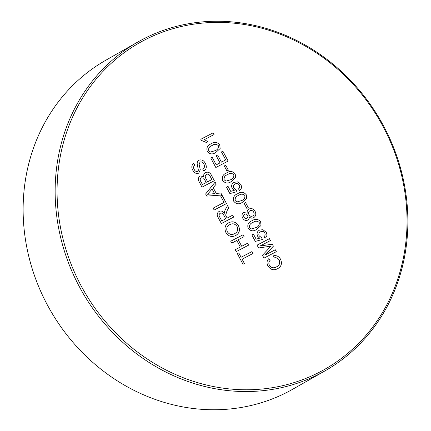 <?xml version="1.0" encoding="UTF-8"?>
<svg xmlns="http://www.w3.org/2000/svg" width="431" height="431" viewBox="0 0 431 431"><rect width="100%" height="100%" fill="white"/><g stroke="black" fill="none" stroke-linecap="round" stroke-linejoin="round"><path stroke-width="0.65" d="M249.948 210.77C248.498 211.664 248.17 212.962 248.956 214.66C249.899 216.217 251.138 216.664 252.663 215.99C254.123 215.117 254.457 213.83 253.67 212.122C252.728 210.543 251.488 210.091 249.953 210.77C248.498 211.664 248.17 212.962 248.956 214.66C249.905 216.217 251.138 216.664 252.663 215.99C254.123 215.117 254.457 213.83 253.67 212.122M244.7 214.185C243.623 214.902 243.402 215.904 244.038 217.192C244.722 218.42 245.654 218.813 246.834 218.382C247.949 217.671 248.17 216.658 247.507 215.355C246.818 214.115 245.885 213.728 244.7 214.185C243.628 214.902 243.407 215.904 244.038 217.192C244.722 218.42 245.654 218.813 246.839 218.382C247.949 217.666 248.17 216.658 247.507 215.349C246.823 214.115 245.885 213.728 244.7 214.185M242.626 217.957C241.484 215.64 241.85 213.808 243.736 212.472L247.222 213.21C246.877 211.292 247.491 209.897 249.053 209.024C251.564 208.033 253.579 208.82 255.098 211.395C256.38 214.11 255.89 216.217 253.617 217.709C251.984 218.528 250.486 218.221 249.118 216.782C249.414 218.296 248.956 219.406 247.75 220.117C245.6 220.909 243.892 220.193 242.626 217.957C241.479 215.64 241.85 213.808 243.736 212.472L247.222 213.21C246.877 211.292 247.486 209.897 249.053 209.024C251.564 208.033 253.579 208.82 255.098 211.395C256.38 214.11 255.885 216.217 253.617 217.709C251.984 218.528 250.486 218.221 249.118 216.782C249.414 218.296 248.956 219.406 247.75 220.117M207.618 194.3L214.536 193.627L212.084 189.015L207.618 194.3L214.536 193.627L212.079 189.015L207.618 194.3M253.002 222.461C250.346 223.306 249.204 225.02 249.576 227.6L251.375 228.958L255.766 227.654C258.411 226.819 259.559 225.111 259.203 222.531C257.259 220.791 255.19 220.764 253.002 222.461C250.346 223.306 249.204 225.02 249.576 227.6L251.375 228.958L255.766 227.654C258.411 226.819 259.559 225.111 259.203 222.531M248.143 228.328C247.125 224.637 248.439 222.105 252.087 220.726C255.292 218.512 258.137 218.862 260.626 221.787L261.046 225.429L256.693 229.384C253.487 231.603 250.637 231.248 248.143 228.328C247.125 224.637 248.439 222.105 252.087 220.726C255.292 218.512 258.137 218.862 260.626 221.787L261.041 225.429L256.693 229.384M257.075 245.131L269.402 238.672L270.415 240.579L259.985 246.042L272.333 244.183L273.394 246.176L264.866 255.227L275.296 249.759L276.314 251.666L263.982 258.126L262.463 255.26L270.991 246.144L258.589 247.976L257.075 245.131L269.402 238.672L270.415 240.579L259.985 246.042L272.333 244.183L273.394 246.176L264.866 255.227L275.296 249.759L276.309 251.666M206.449 174.426C204.989 175.541 204.854 177.001 206.045 178.806L207.629 181.78L211.896 179.544L209.525 175.223C208.636 174.124 207.613 173.86 206.449 174.426C204.989 175.541 204.854 177.001 206.045 178.806L207.629 181.78L211.896 179.544L210.199 176.349M203.718 178.192L201.299 177.787C199.919 178.86 199.833 180.244 201.045 181.941L202.414 184.511L206.207 182.528L203.718 178.192L201.304 177.787C199.919 178.86 199.833 180.239 201.045 181.941L202.414 184.516L206.207 182.528L204.725 179.743M197.22 164.098C196.989 162.331 197.565 161.027 198.95 160.192C201.627 159.373 203.718 160.37 205.221 163.182C207.031 166.533 206.562 169.189 203.804 171.161L202.791 169.254C204.59 167.966 204.94 166.215 203.841 164.012C202.958 162.255 201.697 161.603 200.049 162.056L199.149 164.367L200.286 169.787L198.686 173.181C196.148 173.941 194.192 172.966 192.813 170.256C191.229 167.417 191.553 165.111 193.783 163.344L194.796 165.251C193.422 166.328 193.223 167.724 194.198 169.437C194.941 171.08 196.062 171.71 197.554 171.333L198.389 170.277L197.22 164.098C196.989 162.331 197.565 161.027 198.95 160.192C201.627 159.373 203.718 160.37 205.215 163.182C207.036 166.533 206.562 169.189 203.804 171.161M143.932 40.363A187.706 170.671 60.4 0 0 80.861 285.317A187.706 170.671 60.4 0 0 320.163 371.808A187.706 170.671 60.4 0 0 383.234 126.854A187.706 170.671 60.4 0 0 143.932 40.363M320.325 373.429A189.198 172.023 -119.6 0 1 80.538 288.867A189.198 172.023 -119.6 0 1 137.952 41.947A189.198 172.023 -119.6 0 1 142.693 39.356A189.198 172.023 -119.6 0 1 382.48 123.918A189.198 172.023 -119.6 0 1 325.066 370.838A189.198 172.023 -119.6 0 1 320.325 373.429M137.952 41.947L105.934 60.162A189.198 172.023 60.4 0 0 48.52 307.082A189.198 172.023 60.4 0 0 288.307 391.644A189.198 172.023 60.4 0 0 293.048 389.053L325.066 370.838M215.101 182.146L216.173 184.172L213.2 187.695L216.26 193.454L220.871 193.002L221.949 195.027L206.767 196.121L205.625 193.972L215.101 182.146L216.173 184.172L213.2 187.695L216.26 193.454L220.871 193.002L221.949 195.027M207.246 151.416C206.228 147.725 207.543 145.188 211.19 143.809C214.396 141.594 217.24 141.95 219.729 144.87L220.149 148.512L215.796 152.472C212.591 154.686 209.741 154.336 207.246 151.416C206.228 147.725 207.543 145.188 211.19 143.809C214.396 141.594 217.24 141.95 219.729 144.87L220.149 148.512L215.796 152.472M224.282 165.967L225.704 165.224L228.371 170.245L226.948 170.988L224.282 165.967L225.699 165.224L228.371 170.245M226.469 187.189L228.047 186.364L230.704 191.359L234.265 190.373L232.158 188.395C231.091 185.702 231.722 183.687 234.044 182.335L237.481 181.855L240.8 184.5C241.996 187.006 241.581 189.01 239.555 190.524L238.478 188.87C239.755 187.97 240.051 186.758 239.372 185.233C238.219 183.52 236.781 183.116 235.057 184.021C233.397 184.91 232.993 186.278 233.839 188.126L236.172 189.855L236.937 191.671L229.879 193.6L226.469 187.189L228.053 186.364L230.709 191.359L234.265 190.373L232.164 188.39C231.097 185.702 231.722 183.687 234.044 182.335L237.481 181.855L240.8 184.5C241.996 187.006 241.581 189.01 239.555 190.524M244.172 203.384L245.595 202.64L248.267 207.661L246.844 208.41L244.172 203.384L245.595 202.64L248.267 207.667M203.841 164.012C202.958 162.255 201.697 161.603 200.049 162.051L199.149 164.367L200.286 169.787L198.686 173.181M193.783 163.344L194.796 165.245C193.422 166.328 193.223 167.724 194.198 169.437C194.941 171.08 196.062 171.71 197.56 171.333L198.389 170.277M227.557 205.582L228.721 207.769L227.013 210.813L225.65 215.155L226.092 216.125L227.132 218.075L232.665 215.177L233.677 217.084L221.351 223.544L218.231 217.682C216.61 215.047 216.917 212.957 219.147 211.405C221.211 210.565 222.951 211.185 224.368 213.253L224.416 211.885L225.338 209.585L227.563 205.582L228.721 207.769L227.013 210.813L225.65 215.155L226.092 216.125L227.132 218.075L232.659 215.177L233.672 217.084M230.741 241.215L243.068 234.755L244.081 236.657L238.235 239.722L241.737 246.306L247.583 243.24L248.595 245.147L236.269 251.607L235.256 249.7L240.315 247.049L236.813 240.466L231.759 243.116L230.741 241.215L243.068 234.75L244.086 236.657L238.235 239.722L241.737 246.306L247.583 243.24L248.595 245.147M237.373 253.687L238.796 252.938L241.101 257.269L252.006 251.553L253.019 253.46L242.114 259.176L244.415 263.508L242.992 264.251L237.373 253.687L238.796 252.938L241.101 257.269L252.006 251.559L253.019 253.46L242.114 259.176L244.415 263.508M228.823 222.73C232.735 220.866 235.967 221.906 238.532 225.833C240.326 230.062 239.404 233.273 235.779 235.471C231.808 237.465 228.511 236.457 225.882 232.454C224.072 228.123 225.052 224.88 228.823 222.73M213.151 208.125L224.055 202.414L220.645 196.003L222.067 195.254L226.49 203.572L214.164 210.032L213.151 208.125L224.055 202.408L220.645 196.003L222.067 195.254L226.49 203.572M200.135 175.961L203.863 176.602C203.454 174.754 203.982 173.391 205.458 172.508C208.195 171.586 210.253 172.626 211.637 175.632L214.331 180.702L202.004 187.162L199.316 182.103C197.834 179.582 198.109 177.534 200.135 175.961L203.863 176.602C203.454 174.754 203.987 173.391 205.458 172.508C208.189 171.586 210.253 172.626 211.637 175.632L214.331 180.708M268.696 258.756L270.086 260.464C268.723 261.784 268.481 263.357 269.353 265.189C271.277 267.915 273.626 268.486 276.406 266.902C279.38 265.555 280.301 263.287 279.18 260.103C277.925 258.067 276.223 257.345 274.078 257.927L273.469 255.809C276.481 255.19 278.825 256.31 280.506 259.176C282.38 263.503 281.351 266.708 277.424 268.799C273.588 270.695 270.409 269.709 267.883 265.841C266.53 263.136 266.8 260.777 268.702 258.756L270.086 260.464C268.723 261.779 268.481 263.357 269.359 265.189C271.277 267.915 273.626 268.486 276.406 266.897C279.38 265.555 280.301 263.287 279.18 260.103M251.893 235.003L253.471 234.173L256.127 239.167L259.683 238.181L257.582 236.204C256.515 233.516 257.14 231.495 259.462 230.149L262.905 229.669L266.223 232.314C267.419 234.814 267.005 236.824 264.979 238.332L263.901 236.684C265.173 235.779 265.474 234.566 264.796 233.047C263.643 231.334 262.204 230.93 260.48 231.83C258.821 232.724 258.411 234.092 259.263 235.94L261.595 237.67L262.36 239.485L255.303 241.414L251.893 235.003L253.471 234.173L256.127 239.167L259.688 238.181L257.582 236.204C256.515 233.516 257.145 231.495 259.467 230.149L262.905 229.669L266.223 232.314C267.419 234.814 267.005 236.824 264.979 238.332M233.774 201.304C232.756 197.613 234.071 195.081 237.718 193.702C240.924 191.488 243.768 191.838 246.257 194.764L246.677 198.4L242.324 202.36C239.119 204.58 236.269 204.224 233.774 201.304C232.756 197.613 234.071 195.081 237.718 193.702C240.924 191.488 243.768 191.838 246.257 194.764L246.672 198.405L242.324 202.36M235.207 173.973L235.622 177.615L231.269 181.575C228.064 183.789 225.214 183.439 222.719 180.519C221.701 176.829 223.021 174.291 226.663 172.912C229.868 170.698 232.713 171.053 235.207 173.973M210.743 157.999L212.165 157.25L216.222 164.874L220.015 162.886L216.238 155.785L217.66 155.041L221.437 162.142L225.704 159.906L221.464 151.938L222.886 151.189L228.139 161.065L215.812 167.524L210.748 157.999L212.171 157.25L216.222 164.874L220.015 162.886L216.238 155.785L217.66 155.041L221.437 162.142L225.704 159.906L221.464 151.938L222.886 151.189L228.139 161.065M201.39 140.404L200.798 139.288L213.124 132.829L214.045 134.564L204.439 139.596L207.914 141.761L206.46 142.526L201.39 140.404M219.616 216.863L221.755 220.893L225.709 218.824L223.786 215.204C223.005 213.399 221.809 212.763 220.198 213.291C218.953 214.169 218.759 215.36 219.616 216.863L221.76 220.893L225.709 218.819L223.786 215.204C223.005 213.399 221.809 212.763 220.198 213.291C218.953 214.169 218.759 215.36 219.616 216.863M218.231 217.682C216.61 215.047 216.912 212.957 219.147 211.405C221.211 210.565 222.951 211.185 224.362 213.253L224.411 211.885M238.634 195.437C235.978 196.283 234.836 197.996 235.207 200.577L237.007 201.934L241.398 200.63C244.043 199.795 245.191 198.082 244.835 195.507C242.89 193.767 240.821 193.74 238.634 195.437C235.978 196.283 234.836 197.996 235.207 200.577L237.007 201.934L241.398 200.63C244.043 199.795 245.185 198.088 244.835 195.507M229.82 224.643C226.921 226.124 226.081 228.473 227.299 231.695C229.357 234.642 231.856 235.261 234.787 233.554C237.573 232.061 238.348 229.734 237.115 226.587C235.127 223.737 232.697 223.091 229.82 224.637C226.921 226.124 226.081 228.473 227.299 231.695C229.362 234.642 231.856 235.261 234.787 233.554C237.578 232.056 238.354 229.734 237.115 226.587M225.882 232.454C224.072 228.123 225.047 224.885 228.818 222.73C232.729 220.866 235.967 221.906 238.532 225.833C240.32 230.062 239.404 233.273 235.779 235.471M227.579 174.647C224.923 175.492 223.781 177.211 224.152 179.792L225.952 181.144L230.343 179.846C232.988 179.005 234.135 177.297 233.785 174.722C231.84 172.976 229.771 172.955 227.579 174.647C224.928 175.492 223.781 177.211 224.152 179.792L225.952 181.144L230.343 179.846C232.988 179.005 234.135 177.297 233.78 174.722M212.106 145.543C209.45 146.395 208.308 148.108 208.679 150.688L210.479 152.041L214.87 150.742C217.515 149.902 218.662 148.194 218.307 145.619C216.362 143.879 214.299 143.852 212.106 145.543C209.45 146.389 208.308 148.108 208.679 150.688L210.479 152.046L214.87 150.742C217.515 149.902 218.662 148.194 218.307 145.619M200.798 139.288L213.124 132.829L214.045 134.564L204.439 139.596L207.914 141.761M235.057 184.021C233.397 184.91 232.988 186.278 233.839 188.126L236.172 189.861L236.937 191.671M260.48 231.83C258.821 232.724 258.411 234.092 259.257 235.94L261.595 237.67L262.36 239.485M273.469 255.809C276.481 255.19 278.825 256.31 280.506 259.176C282.38 263.503 281.351 266.708 277.424 268.799M235.256 249.7L240.315 247.049L236.813 240.466M222.719 180.519C221.701 176.829 223.016 174.291 226.663 172.912C229.868 170.698 232.713 171.053 235.202 173.973L235.622 177.615L231.269 181.575"/></g></svg>
